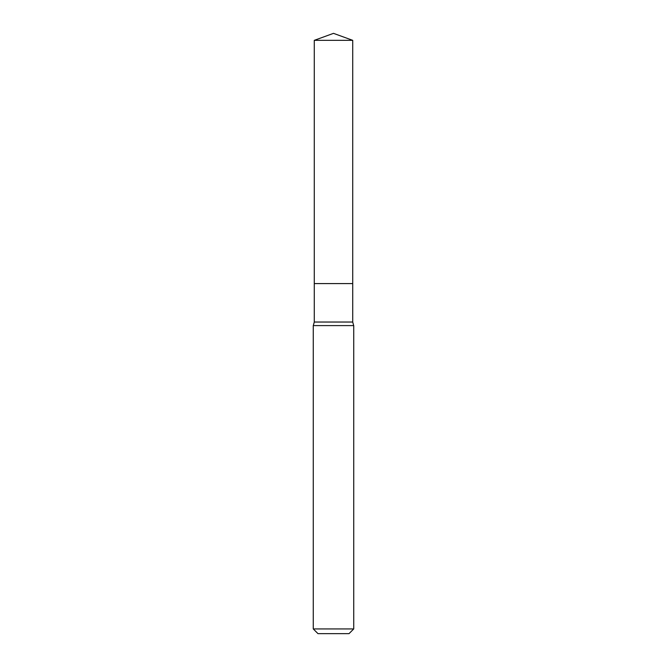 <?xml version="1.0" encoding="UTF-8"?>
<svg xmlns="http://www.w3.org/2000/svg" width="667" height="667" viewBox="0 0 667 667"><rect width="100%" height="100%" fill="white"/><g stroke="black" fill="none" stroke-linecap="round" stroke-linejoin="round"><path stroke-width="1" d="M353.735 325.596L313.265 325.596L313.265 628.931L353.735 628.931L353.735 325.596L313.265 325.596M313.265 628.931L317.984 633.65L349.016 633.65L353.735 628.931M314.274 40.345L314.274 283.583L352.726 283.583L352.726 322.036L314.274 322.036L314.274 283.583L352.726 283.583L352.726 40.345L314.274 40.345L333.5 33.35L352.726 40.345M352.726 322.036L353.627 325.404M314.274 322.036L313.373 325.404"/></g></svg>
